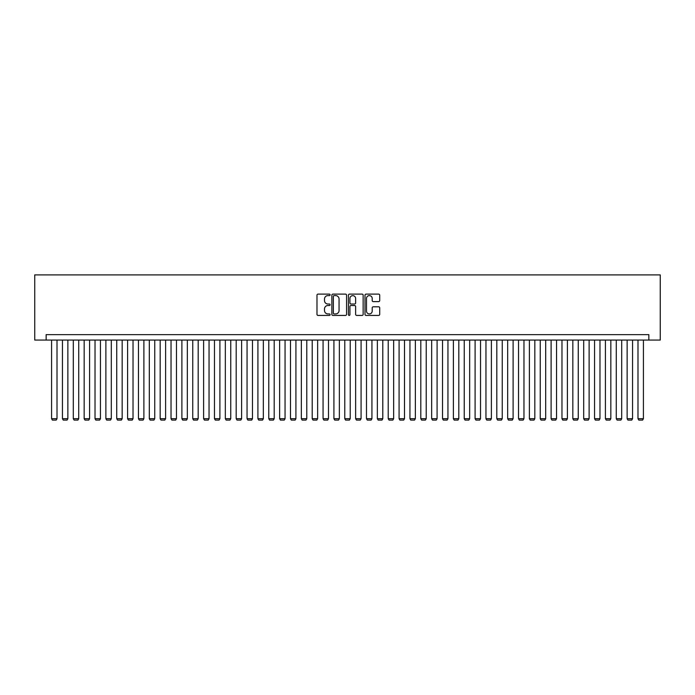 <?xml version="1.0" encoding="UTF-8"?>
<svg xmlns="http://www.w3.org/2000/svg" width="695" height="695" viewBox="0 0 695 695"><rect width="100%" height="100%" fill="white"/><g stroke="black" fill="none" stroke-linecap="round" stroke-linejoin="round"><path stroke-width="1.04" d="M330.125 294.854A0.747 0.747 0 0 0 329.378 294.107L318.058 294.107A1.069 1.069 0 0 0 316.99 295.175L316.99 314.366A1.069 1.069 0 0 0 318.058 315.426L329.378 315.426A0.747 0.747 0 0 0 330.125 314.679A0.747 0.747 0 0 0 329.378 313.932L327.91 313.932A3.414 3.414 0 0 1 324.504 310.526L324.504 308.928A3.414 3.414 0 0 1 327.91 305.513L329.378 305.513A0.747 0.747 0 0 0 330.125 304.766A0.747 0.747 0 0 0 329.378 304.019L327.91 304.019A3.414 3.414 0 0 1 324.504 300.614L324.504 299.015A3.414 3.414 0 0 1 327.91 295.601L329.378 295.601A0.747 0.747 0 0 0 330.125 294.854M378.653 301.621A1.069 1.069 0 0 0 379.713 300.561L379.713 295.175A1.069 1.069 0 0 0 378.653 294.107L366.074 294.107A1.069 1.069 0 0 0 365.005 295.175L365.005 314.366A1.069 1.069 0 0 0 366.074 315.426L378.653 315.426A1.069 1.069 0 0 0 379.713 314.366L379.713 307.859A1.069 1.069 0 0 0 378.653 306.79L373.267 306.79A1.069 1.069 0 0 0 372.199 307.859L372.199 311.082A2.849 2.849 0 0 1 369.349 313.932A2.849 2.849 0 0 1 366.5 311.082L366.5 298.45A2.849 2.849 0 0 1 369.349 295.601A2.849 2.849 0 0 1 372.199 298.45L372.199 300.561A1.069 1.069 0 0 0 373.267 301.621L378.653 301.621M648.843 340.064L660.25 340.064L660.25 274.907L34.75 274.907L34.75 340.064L648.843 340.064L648.843 334.634L46.148 334.634L46.148 340.064M346.57 295.175A1.069 1.069 0 0 0 345.502 294.107L332.922 294.107A1.069 1.069 0 0 0 331.854 295.175L331.854 314.366A1.069 1.069 0 0 0 332.922 315.426L345.502 315.426A1.069 1.069 0 0 0 346.57 314.366L346.57 295.175M349.498 294.107L362.078 294.107A1.069 1.069 0 0 1 363.146 295.175L363.146 314.366A1.069 1.069 0 0 1 362.078 315.426L356.691 315.426A1.069 1.069 0 0 1 355.632 314.366L355.632 306.582A1.069 1.069 0 0 0 354.563 305.513L350.992 305.513A1.069 1.069 0 0 0 349.924 306.582L349.924 314.679A0.747 0.747 0 0 1 349.177 315.426A0.747 0.747 0 0 1 348.43 314.679L348.43 295.175A1.069 1.069 0 0 1 349.498 294.107M334.095 295.601A0.747 0.747 0 0 0 333.348 296.348L333.348 313.193A0.747 0.747 0 0 0 334.095 313.932L335.642 313.932A3.414 3.414 0 0 0 339.056 310.526L339.056 299.015A3.414 3.414 0 0 0 335.642 295.601L334.095 295.601M355.632 298.503A2.849 2.849 0 0 0 352.773 295.653A2.849 2.849 0 0 0 349.924 298.503L349.924 302.959A1.069 1.069 0 0 0 350.992 304.019L354.563 304.019A1.069 1.069 0 0 0 355.632 302.959L355.632 298.503M57.007 340.064L57.007 418.685L51.578 418.685L51.578 340.064M57.007 418.685L56.199 420.093L52.394 420.093L51.578 418.685M67.875 340.064L67.867 418.685L62.437 418.685L62.446 340.064M67.867 418.685L67.059 420.093L63.254 420.093L62.437 418.685M78.735 340.064L78.726 418.685L73.296 418.685L73.305 340.064M78.726 418.685L77.918 420.093L74.113 420.093L73.296 418.685M89.594 340.064L89.586 418.685L84.156 418.685L84.165 340.064M89.586 418.685L88.778 420.093L84.972 420.093L84.156 418.685M100.454 340.064L100.445 418.685L95.015 418.685L95.024 340.064M100.445 418.685L99.637 420.093L95.832 420.093L95.015 418.685M111.313 340.064L111.304 418.685L105.875 418.685L105.883 340.064M111.304 418.685L110.496 420.093L106.691 420.093L105.875 418.685M122.172 340.064L122.164 418.685L116.734 418.685L116.743 340.064M122.164 418.685L121.356 420.093L117.551 420.093L116.734 418.685M133.032 340.064L133.023 418.685L127.593 418.685L127.602 340.064M133.023 418.685L132.215 420.093L128.41 420.093L127.593 418.685M143.891 340.064L143.882 418.685L138.453 418.685L138.461 340.064M143.882 418.685L143.074 420.093L139.269 420.093L138.453 418.685M154.75 340.064L154.742 418.685L149.312 418.685L149.321 340.064M154.742 418.685L153.934 420.093L150.129 420.093L149.312 418.685M165.61 340.064L165.601 418.685L160.171 418.685L160.18 340.064M165.601 418.685L164.793 420.093L160.988 420.093L160.171 418.685M176.469 340.064L176.46 418.685L171.031 418.685L171.04 340.064M176.46 418.685L175.653 420.093L171.847 420.093L171.031 418.685M187.329 340.064L187.32 418.685L181.89 418.685L181.899 340.064M187.32 418.685L186.512 420.093L182.707 420.093L181.89 418.685M198.188 340.064L198.179 418.685L192.75 418.685L192.758 340.064M198.179 418.685L197.371 420.093L193.566 420.093L192.75 418.685M209.047 340.064L209.039 418.685L203.609 418.685L203.618 340.064M209.039 418.685L208.231 420.093L204.426 420.093L203.609 418.685M219.907 340.064L219.898 418.685L214.468 418.685L214.477 340.064M219.898 418.685L219.09 420.093L215.285 420.093L214.468 418.685M230.766 340.064L230.757 418.685L225.328 418.685L225.336 340.064M230.757 418.685L229.949 420.093L226.144 420.093L225.328 418.685M241.625 340.064L241.617 418.685L236.187 418.685L236.196 340.064M241.617 418.685L240.809 420.093L237.004 420.093L236.187 418.685M252.485 340.064L252.476 418.685L247.046 418.685L247.055 340.064M252.476 418.685L251.668 420.093L247.863 420.093L247.046 418.685M263.344 340.064L263.336 418.685L257.906 418.685L257.914 340.064M263.336 418.685L262.528 420.093L258.722 420.093L257.906 418.685M274.204 340.064L274.195 418.685L268.765 418.685L268.774 340.064M274.195 418.685L273.387 420.093L269.582 420.093L268.765 418.685M285.063 340.064L285.054 418.685L279.625 418.685L279.633 340.064M285.054 418.685L284.246 420.093L280.441 420.093L279.625 418.685M295.922 340.064L295.914 418.685L290.484 418.685L290.493 340.064M295.914 418.685L295.106 420.093L291.301 420.093L290.484 418.685M306.782 340.064L306.773 418.685L301.343 418.685L301.352 340.064M306.773 418.685L305.965 420.093L302.16 420.093L301.343 418.685M317.641 340.064L317.632 418.685L312.203 418.685L312.211 340.064M317.632 418.685L316.824 420.093L313.019 420.093L312.203 418.685M328.5 340.064L328.492 418.685L323.062 418.685L323.071 340.064M328.492 418.685L327.684 420.093L323.879 420.093L323.062 418.685M339.36 340.064L339.351 418.685L333.921 418.685L333.93 340.064M339.351 418.685L338.543 420.093L334.738 420.093L333.921 418.685M350.219 340.064L350.211 418.685L344.781 418.685L344.79 340.064M350.211 418.685L349.403 420.093L345.597 420.093L344.781 418.685M361.079 340.064L361.07 418.685L355.64 418.685L355.649 340.064M361.07 418.685L360.262 420.093L356.457 420.093L355.64 418.685M371.938 340.064L371.929 418.685L366.5 418.685L366.508 340.064M371.929 418.685L371.121 420.093L367.316 420.093L366.5 418.685M382.797 340.064L382.789 418.685L377.359 418.685L377.368 340.064M382.789 418.685L381.981 420.093L378.176 420.093L377.359 418.685M393.657 340.064L393.648 418.685L388.218 418.685L388.227 340.064M393.648 418.685L392.84 420.093L389.035 420.093L388.218 418.685M404.516 340.064L404.507 418.685L399.078 418.685L399.086 340.064M404.507 418.685L403.699 420.093L399.894 420.093L399.078 418.685M415.375 340.064L415.367 418.685L409.937 418.685L409.946 340.064M415.367 418.685L414.559 420.093L410.754 420.093L409.937 418.685M426.235 340.064L426.226 418.685L420.796 418.685L420.805 340.064M426.226 418.685L425.418 420.093L421.613 420.093L420.796 418.685M437.094 340.064L437.086 418.685L431.656 418.685L431.665 340.064M437.086 418.685L436.278 420.093L432.472 420.093L431.656 418.685M447.954 340.064L447.945 418.685L442.515 418.685L442.524 340.064M447.945 418.685L447.137 420.093L443.332 420.093L442.515 418.685M458.813 340.064L458.804 418.685L453.375 418.685L453.383 340.064M458.804 418.685L457.996 420.093L454.191 420.093L453.375 418.685M469.672 340.064L469.664 418.685L464.234 418.685L464.243 340.064M469.664 418.685L468.856 420.093L465.051 420.093L464.234 418.685M480.532 340.064L480.523 418.685L475.093 418.685L475.102 340.064M480.523 418.685L479.715 420.093L475.91 420.093L475.093 418.685M491.391 340.064L491.382 418.685L485.953 418.685L485.961 340.064M491.382 418.685L490.574 420.093L486.769 420.093L485.953 418.685M502.25 340.064L502.242 418.685L496.812 418.685L496.821 340.064M502.242 418.685L501.434 420.093L497.629 420.093L496.812 418.685M513.11 340.064L513.101 418.685L507.671 418.685L507.68 340.064M513.101 418.685L512.293 420.093L508.488 420.093L507.671 418.685M523.969 340.064L523.961 418.685L518.531 418.685L518.539 340.064M523.961 418.685L523.153 420.093L519.347 420.093L518.531 418.685M534.829 340.064L534.82 418.685L529.39 418.685L529.399 340.064M534.82 418.685L534.012 420.093L530.207 420.093L529.39 418.685M545.688 340.064L545.679 418.685L540.25 418.685L540.258 340.064M545.679 418.685L544.871 420.093L541.066 420.093L540.25 418.685M556.547 340.064L556.539 418.685L551.109 418.685L551.118 340.064M556.539 418.685L555.731 420.093L551.926 420.093L551.109 418.685M567.407 340.064L567.398 418.685L561.968 418.685L561.977 340.064M567.398 418.685L566.59 420.093L562.785 420.093L561.968 418.685M578.266 340.064L578.257 418.685L572.828 418.685L572.836 340.064M578.257 418.685L577.449 420.093L573.644 420.093L572.828 418.685M589.125 340.064L589.117 418.685L583.687 418.685L583.696 340.064M589.117 418.685L588.309 420.093L584.504 420.093L583.687 418.685M599.985 340.064L599.976 418.685L594.546 418.685L594.555 340.064M599.976 418.685L599.168 420.093L595.363 420.093L594.546 418.685M610.844 340.064L610.836 418.685L605.406 418.685L605.414 340.064M610.836 418.685L610.028 420.093L606.222 420.093L605.406 418.685M621.704 340.064L621.695 418.685L616.265 418.685L616.274 340.064M621.695 418.685L620.887 420.093L617.082 420.093L616.265 418.685M632.563 340.064L632.554 418.685L627.125 418.685L627.133 340.064M632.554 418.685L631.746 420.093L627.941 420.093L627.125 418.685M643.422 340.064L643.414 418.685L637.984 418.685L637.993 340.064M643.414 418.685L642.606 420.093L638.801 420.093L637.984 418.685"/></g></svg>
